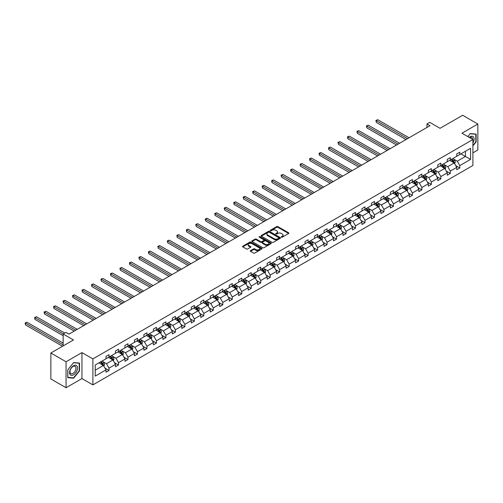 <?xml version="1.0" encoding="UTF-8"?>
<svg xmlns="http://www.w3.org/2000/svg" width="503" height="503" viewBox="0 0 503 503"><rect width="100%" height="100%" fill="white"/><g stroke="black" fill="none" stroke-linecap="round" stroke-linejoin="round"><path stroke-width="0.75" d="M281.454 237.158A0.591 0.34 0 0 0 282.29 237.158L288.628 233.499A0.843 0.484 0 0 0 288.873 233.153A0.843 0.484 0 0 0 288.628 232.814L277.889 226.614A0.843 0.484 0 0 0 276.694 226.614L270.356 230.273A0.591 0.34 0 0 0 271.192 230.751L272.016 230.28A2.697 1.559 0 0 1 275.833 230.28L276.725 230.795A2.697 1.559 0 0 1 277.518 231.902A2.697 1.559 0 0 1 276.725 233.002L275.908 233.474A0.591 0.34 0 0 0 276.738 233.958L277.562 233.486A2.697 1.559 0 0 1 281.378 233.486L282.271 234.002A2.697 1.559 0 0 1 283.063 235.102A2.697 1.559 0 0 1 282.271 236.203L281.454 236.68A0.591 0.34 0 0 0 281.454 237.158L281.454 236.68M472.895 152.855L477.85 149.995L477.85 124.034L462.659 115.262L440.05 128.315L429.719 122.348L426.953 123.945L426.953 127.454M66.063 387.738L81.951 378.564L81.951 352.603L66.063 361.776L66.063 387.738L50.866 378.966L50.866 353.005L73.476 339.953L63.145 333.986L63.145 345.919M66.063 361.776L50.866 353.005M250.507 250.651A0.843 0.484 0 0 0 250.261 250.997A0.843 0.484 0 0 0 250.507 251.343L253.518 253.078A0.843 0.484 0 0 0 254.713 253.078L261.755 249.016A0.843 0.484 0 0 0 262 248.671A0.843 0.484 0 0 0 261.755 248.325L251.016 242.125A0.843 0.484 0 0 0 249.821 242.125L242.786 246.193A0.843 0.484 0 0 0 242.534 246.533A0.843 0.484 0 0 0 242.786 246.879L246.426 248.979A0.843 0.484 0 0 0 247.614 248.979L250.626 247.243A0.843 0.484 0 0 0 250.878 246.898A0.843 0.484 0 0 0 250.626 246.552L248.822 245.514A2.257 1.302 0 0 1 248.161 244.59A2.257 1.302 0 0 1 249.557 243.389A2.257 1.302 0 0 1 252.016 243.666L259.083 247.753A2.257 1.302 0 0 1 259.743 248.671A2.257 1.302 0 0 1 258.353 249.878A2.257 1.302 0 0 1 255.895 249.595L254.713 248.91A0.843 0.484 0 0 0 253.518 248.91L250.507 250.651L250.507 251.343M63.145 333.986L65.912 332.389L68.949 334.143L429.99 125.7L426.953 123.945M81.951 352.603L92.892 358.916L472.895 139.52L472.895 165.487L92.892 384.883L92.892 358.916M477.85 124.034L461.955 133.207L472.895 139.52M272.073 242.371A0.843 0.484 0 0 0 273.267 242.371L280.303 238.303A0.843 0.484 0 0 0 280.555 237.963A0.843 0.484 0 0 0 280.303 237.617L269.57 231.418A0.843 0.484 0 0 0 268.376 231.418L261.334 235.479A0.843 0.484 0 0 0 261.088 235.825A0.843 0.484 0 0 0 261.334 236.171L272.073 242.371M259.517 237.29A0.591 0.34 0 0 1 260.114 237.372L271.016 243.666L263.993 247.721A0.843 0.484 0 0 1 262.799 247.721L252.06 241.528L255.071 239.799L255.071 239.095L252.06 240.836A0.843 0.484 0 0 0 251.814 241.182A0.843 0.484 0 0 0 252.06 241.528L252.06 240.836M255.071 239.799A0.843 0.484 0 0 1 256.266 239.799L256.266 239.095A0.843 0.484 0 0 0 255.071 239.095M256.266 239.095L260.617 241.61A0.843 0.484 0 0 0 261.812 241.61L263.811 240.459A0.843 0.484 0 0 0 264.056 240.113A0.843 0.484 0 0 0 263.811 239.768L259.278 237.152A0.591 0.34 0 0 1 260.114 236.668L271.029 242.974A0.843 0.484 0 0 1 271.274 243.314A0.843 0.484 0 0 1 271.029 243.659L271.029 242.974M95.23 365.002L105.988 358.796L105.988 356.445L109.025 354.69L109.025 357.042L115.47 353.32L115.47 350.968L118.507 349.214L118.507 351.566L124.951 347.85L124.951 345.498L127.988 343.744L127.988 346.089L134.427 342.373L134.427 340.022L137.47 338.268L137.47 340.619L143.908 336.897L143.908 334.552L146.951 332.797L146.951 335.143L153.39 331.427L153.39 329.075L156.427 327.321L156.427 329.672L162.871 325.95L162.871 323.605L165.908 321.845L165.908 324.196L172.353 320.48L172.353 318.129L175.39 316.374L175.39 318.726L181.834 315.004L181.834 312.652L184.871 310.898L184.871 313.25L191.31 309.534L191.31 307.182L194.353 305.428L194.353 307.779L200.791 304.057L200.791 301.706L203.828 299.951L203.828 302.303L210.273 298.587L210.273 296.236L213.31 294.481L213.31 296.833L219.754 293.111L219.754 290.759L222.791 289.005L222.791 291.356L229.236 287.641L229.236 285.289L232.273 283.535L232.273 285.886L238.711 282.164L238.711 279.813L241.754 278.058L241.754 280.41L248.193 276.694L248.193 274.342L251.23 272.588L251.23 274.94L257.674 271.218L257.674 268.866L260.711 267.112L260.711 269.463L267.156 265.747L267.156 263.396L270.193 261.642L270.193 263.993L276.637 260.271L276.637 257.92L279.674 256.165L279.674 258.517L286.113 254.801L286.113 252.449L289.156 250.695L289.156 253.047L295.594 249.325L295.594 246.973L298.637 245.219L298.637 247.57L305.076 243.848L305.076 241.503L308.113 239.749L308.113 242.094L314.557 238.378L314.557 236.026L317.594 234.272L317.594 236.624L324.039 232.902L324.039 230.556L327.076 228.802L327.076 231.147L333.52 227.431L333.52 225.08L336.557 223.326L336.557 225.677L342.996 221.955L342.996 219.604L346.039 217.849L346.039 220.201L352.477 216.485L352.477 214.133L355.514 212.379L355.514 214.731L361.959 211.009L361.959 208.657L364.996 206.903L364.996 209.254L371.44 205.538L371.44 203.187L374.477 201.433L374.477 203.784L380.922 200.062L380.922 197.71L383.959 195.956L383.959 198.308L390.397 194.592L390.397 192.24L393.44 190.486L393.44 192.838L399.879 189.115L399.879 186.764L402.916 185.01L402.916 187.361L409.36 183.645L409.36 181.294L412.397 179.54L412.397 181.891L418.842 178.169L418.842 175.817L421.879 174.063L421.879 176.415L428.323 172.699L428.323 170.347L431.36 168.593L431.36 170.945L437.799 167.222L437.799 164.871L440.842 163.117L440.842 165.468L447.28 161.752L447.28 159.401L450.323 157.646L450.323 159.998L456.762 156.276L456.762 153.924L459.799 152.17L459.799 154.522L470.557 148.31L470.557 159.401L459.799 165.606L459.799 167.958L456.762 169.712L456.762 167.361L450.323 171.083L450.323 173.434L447.28 175.189L447.28 172.837L440.842 176.553L440.842 178.905L437.799 180.659L437.799 178.307L431.36 182.029L431.36 184.381L428.323 186.135L428.323 183.784L421.879 187.506L421.879 189.851L418.842 191.605L418.842 189.26L412.397 192.976L412.397 195.327L409.36 197.082L409.36 194.73L402.916 198.452L402.916 200.798L399.879 202.552L399.879 200.207L393.44 203.922L393.44 206.274L390.397 208.028L390.397 205.677L383.959 209.399L383.959 211.75L380.922 213.505L380.922 211.153L374.477 214.869L374.477 217.221L371.44 218.975L371.44 216.623L364.996 220.345L364.996 222.697L361.959 224.451L361.959 222.1L355.514 225.816L355.514 228.167L352.477 229.921L352.477 227.57L346.039 231.292L346.039 233.644L342.996 235.398L342.996 233.046L336.557 236.762L336.557 239.114L333.52 240.868L333.52 238.516L327.076 242.239L327.076 244.59L324.039 246.344L324.039 243.993L317.594 247.709L317.594 250.06L314.557 251.814L314.557 249.463L308.113 253.185L308.113 255.537L305.076 257.291L305.076 254.939L298.637 258.655L298.637 261.007L295.594 262.761L295.594 260.409L289.156 264.132L289.156 266.483L286.113 268.237L286.113 265.886L279.674 269.602L279.674 271.953L276.637 273.707L276.637 271.356L270.193 275.078L270.193 277.43L267.156 279.184L267.156 276.832L260.711 280.555L260.711 282.9L257.674 284.654L257.674 282.309L251.23 286.025L251.23 288.376L248.193 290.13L248.193 287.779L241.754 291.501L241.754 293.846L238.711 295.601L238.711 293.255L232.273 296.971L232.273 299.323L229.236 301.077L229.236 298.725L222.791 302.448L222.791 304.799L219.754 306.553L219.754 304.202L213.31 307.918L213.31 310.269L210.273 312.023L210.273 309.672L203.828 313.394L203.828 315.746L200.791 317.5L200.791 315.148L194.353 318.864L194.353 321.216L191.31 322.97L191.31 320.618L184.871 324.341L184.871 326.692L181.834 328.446L181.834 326.095L175.39 329.811L175.39 332.162L172.353 333.917L172.353 331.565L165.908 335.287L165.908 337.639L162.871 339.393L162.871 337.041L156.427 340.757L156.427 343.109L153.39 344.863L153.39 342.512L146.951 346.234L146.951 348.585L143.908 350.34L143.908 347.988L137.47 351.704L137.47 354.055L134.427 355.81L134.427 353.458L127.988 357.18L127.988 359.532L124.951 361.286L124.951 358.935L118.507 362.65L118.507 365.002L115.47 366.756L115.47 364.405L109.025 368.127L109.025 370.478L105.988 372.233L105.988 369.881L95.23 376.093L95.23 365.002M108.422 357.388L112.917 359.985L106.473 363.707L102.958 361.676M106.473 363.707L109.025 368.127M112.917 359.985L115.47 364.405M105.988 358.23L106.473 358.513L109.025 357.042M117.897 351.918L122.399 354.514L115.954 358.23L112.439 356.199M115.954 358.23L118.507 362.65M122.399 354.514L124.951 358.935M115.47 352.76L115.954 353.037L118.507 351.566M127.378 346.441L131.874 349.038L125.436 352.76L121.921 350.729M125.436 352.76L127.988 357.18M131.874 349.038L134.427 353.458M124.951 347.284L125.436 347.567L127.988 346.089M136.86 340.971L141.356 343.568L134.917 347.284L131.396 345.253M134.917 347.284L137.47 351.704M141.356 343.568L143.908 347.988M134.427 341.814L134.917 342.09L137.47 340.619M146.342 335.495L150.837 338.091L144.399 341.814L140.878 339.783M144.399 341.814L146.951 346.234M150.837 338.091L153.39 342.512M143.908 336.337L144.399 336.62L146.951 335.143M155.823 330.025L160.319 332.621L153.874 336.337L150.359 334.306M153.874 336.337L156.427 340.757M160.319 332.621L162.871 337.041M153.39 330.867L153.874 331.144L156.427 329.672M165.298 324.548L169.8 327.145L163.356 330.867L159.841 328.836M163.356 330.867L165.908 335.287M169.8 327.145L172.353 331.565M162.871 325.391L163.356 325.674L165.908 324.196M174.78 319.078L179.282 321.675L172.837 325.391L169.322 323.36M172.837 325.391L175.39 329.811M179.282 321.675L181.834 326.095M172.353 319.921L172.837 320.197L175.39 318.726M184.261 313.602L188.757 316.198L182.319 319.921L178.798 317.89M182.319 319.921L184.871 324.341M188.757 316.198L191.31 320.618M181.834 314.444L182.319 314.727L184.871 313.25M193.743 308.132L198.239 310.728L191.8 314.444L188.279 312.413M191.8 314.444L194.353 318.864M198.239 310.728L200.791 315.148M191.31 308.974L191.8 309.251L194.353 307.779M203.225 302.655L207.72 305.252L201.275 308.974L197.761 306.943M201.275 308.974L203.828 313.394M207.72 305.252L210.273 309.672M200.791 303.498L201.275 303.781L203.828 302.303M212.706 297.185L217.202 299.782L210.757 303.498L207.242 301.467M210.757 303.498L213.31 307.918M217.202 299.782L219.754 304.202M210.273 298.021L210.757 298.304L213.31 296.833M222.181 291.709L226.683 294.305L220.239 298.021L216.724 295.997M220.239 298.021L222.791 302.448M226.683 294.305L229.236 298.725M219.754 292.551L220.239 292.834L222.791 291.356M231.663 286.238L236.159 288.829L229.72 292.551L226.199 290.52M229.72 292.551L232.273 296.971M236.159 288.829L238.711 293.255M229.236 287.075L229.72 287.358L232.273 285.886M241.144 280.762L245.64 283.359L239.202 287.075L235.681 285.044M239.202 287.075L241.754 291.501M245.64 283.359L248.193 287.779M238.711 281.605L239.202 281.887L241.754 280.41M250.626 275.286L255.122 277.882L248.683 281.605L245.162 279.574M248.683 281.605L251.23 286.025M255.122 277.882L257.674 282.309M248.193 276.128L248.683 276.411L251.23 274.94M260.108 269.815L264.603 272.412L258.158 276.128L254.644 274.097M258.158 276.128L260.711 280.555M264.603 272.412L267.156 276.832M257.674 270.658L258.158 270.935L260.711 269.463M269.583 264.339L274.085 266.936L267.64 270.658L264.125 268.627M267.64 270.658L270.193 275.078M274.085 266.936L276.637 271.356M267.156 265.182L267.64 265.465L270.193 263.993M279.064 258.869L283.566 261.466L277.122 265.182L273.607 263.151M277.122 265.182L279.674 269.602M283.566 261.466L286.113 265.886M276.637 259.711L277.122 259.988L279.674 258.517M288.546 253.393L293.042 255.989L286.603 259.711L283.082 257.681M286.603 259.711L289.156 264.132M293.042 255.989L295.594 260.409M286.113 254.235L286.603 254.518L289.156 253.047M298.028 247.922L302.523 250.519L296.085 254.235L292.564 252.204M296.085 254.235L298.637 258.655M302.523 250.519L305.076 254.939M295.594 248.765L296.085 249.042L298.637 247.57M307.509 242.446L312.005 245.043L305.56 248.765L302.045 246.734M305.56 248.765L308.113 253.185M312.005 245.043L314.557 249.463M305.076 243.289L305.56 243.571L308.113 242.094M316.984 236.976L321.486 239.573L315.041 243.289L311.527 241.258M315.041 243.289L317.594 247.709M321.486 239.573L324.039 243.993M314.557 237.818L315.041 238.095L317.594 236.624M326.466 231.499L330.968 234.096L324.523 237.818L321.008 235.788M324.523 237.818L327.076 242.239M330.968 234.096L333.52 238.516M324.039 232.342L324.523 232.625L327.076 231.147M335.947 226.029L340.443 228.626L334.005 232.342L330.484 230.311M334.005 232.342L336.557 236.762M340.443 228.626L342.996 233.046M333.52 226.872L334.005 227.149L336.557 225.677M345.429 220.553L349.925 223.15L343.486 226.872L339.965 224.841M343.486 226.872L346.039 231.292M349.925 223.15L352.477 227.57M342.996 221.395L343.486 221.678L346.039 220.201M354.911 215.083L359.406 217.68L352.961 221.395L349.447 219.365M352.961 221.395L355.514 225.816M359.406 217.68L361.959 222.1M352.477 215.925L352.961 216.202L355.514 214.731M364.392 209.606L368.888 212.203L362.443 215.925L358.928 213.894M362.443 215.925L364.996 220.345M368.888 212.203L371.44 216.623M361.959 210.449L362.443 210.732L364.996 209.254M373.867 204.136L378.369 206.733L371.924 210.449L368.41 208.418M371.924 210.449L374.477 214.869M378.369 206.733L380.922 211.153M371.44 204.979L371.924 205.255L374.477 203.784M383.349 198.66L387.844 201.257L381.406 204.979L377.885 202.948M381.406 204.979L383.959 209.399M387.844 201.257L390.397 205.677M380.922 199.502L381.406 199.785L383.959 198.308M392.83 193.19L397.326 195.78L390.888 199.502L387.367 197.472M390.888 199.502L393.44 203.922M397.326 195.78L399.879 200.207M390.397 194.026L390.888 194.309L393.44 192.838M402.312 187.713L406.808 190.31L400.369 194.026L396.848 191.995M400.369 194.026L402.916 198.452M406.808 190.31L409.36 194.73M399.879 188.556L400.369 188.839L402.916 187.361M411.794 182.237L416.289 184.834L409.844 188.556L406.33 186.525M409.844 188.556L412.397 192.976M416.289 184.834L418.842 189.26M409.36 183.079L409.844 183.362L412.397 181.891M421.269 176.767L425.771 179.364L419.326 183.079L415.811 181.049M419.326 183.079L421.879 187.506M425.771 179.364L428.323 183.784M418.842 177.609L419.326 177.892L421.879 176.415M430.75 171.29L435.252 173.887L428.808 177.609L425.293 175.578M428.808 177.609L431.36 182.029M435.252 173.887L437.799 178.307M428.323 172.133L428.808 172.416L431.36 170.945M440.232 165.82L444.727 168.417L438.289 172.133L434.768 170.102M438.289 172.133L440.842 176.553M444.727 168.417L447.28 172.837M437.799 166.663L438.289 166.939L440.842 165.468M449.713 160.344L454.209 162.941L447.771 166.663L444.25 164.632M447.771 166.663L450.323 171.083M454.209 162.941L456.762 167.361M447.28 161.186L447.771 161.469L450.323 159.998M460.955 153.855L465.451 156.452L457.246 161.186L453.731 159.155M457.246 161.186L459.799 165.606M470.557 159.401L465.451 156.452L465.451 151.258L470.557 148.31M81.951 378.564L92.892 384.883M456.762 155.716L457.246 155.993L459.799 154.522M95.23 370.195L103.436 365.461L98.94 362.864M103.436 365.461L105.988 369.881M455.762 165.625L459.799 167.958M446.28 171.102L450.323 173.434M436.799 176.572L440.842 178.905M427.317 182.048L431.36 184.381M417.836 187.518L421.879 189.851M408.361 192.995L412.397 195.327M398.879 198.465L402.916 200.798M389.397 203.941L393.44 206.274M379.916 209.411L383.959 211.75M370.434 214.888L374.477 217.221M360.953 220.364L364.996 222.697M351.478 225.834L355.514 228.167M341.996 231.311L346.039 233.644M332.514 236.781L336.557 239.114M323.033 242.257L327.076 244.59M313.551 247.728L317.594 250.06M304.076 253.204L308.113 255.537M294.595 258.674L298.637 261.007M285.113 264.15L289.156 266.483M275.631 269.621L279.674 271.953M266.15 275.097L270.193 277.43M256.675 280.567L260.711 282.9M247.193 286.044L251.23 288.376M237.712 291.514L241.754 293.846M228.23 296.99L232.273 299.323M218.748 302.46L222.791 304.799M209.267 307.937L213.31 310.269M199.792 313.407L203.828 315.746M190.31 318.883L194.353 321.216M180.829 324.36L184.871 326.692M171.347 329.83L175.39 332.162M161.865 335.306L165.908 337.639M152.39 340.776L156.427 343.109M142.909 346.253L146.951 348.585M133.427 351.723L137.47 354.055M123.945 357.199L127.988 359.532M114.464 362.669L118.507 365.002M104.989 368.146L109.025 370.478M472.895 145.933L476.121 141.921L476.121 134.106L470.255 133.578L467.828 136.596M79.524 370.893L79.524 363.078L73.658 362.55L67.792 369.85L67.792 377.665L73.658 378.193L79.524 370.893L79.216 370.717M281.686 237.24L282.271 236.907A2.697 1.559 0 0 0 283.063 235.806L283.063 235.102M277.518 231.902L277.518 232.6A2.697 1.559 0 0 1 276.725 233.7L276.141 234.04M288.615 233.505L277.889 227.312A0.843 0.484 0 0 0 276.694 227.312L270.595 230.839M280.303 237.617L280.303 238.303L269.57 232.116A0.843 0.484 0 0 0 268.376 232.116L261.346 236.177M278.813 238.202A0.591 0.34 0 0 0 278.813 237.718L269.388 232.279A0.591 0.34 0 0 0 268.552 232.279L267.69 232.776A2.697 1.559 0 0 0 266.898 233.882A2.697 1.559 0 0 0 267.69 234.983L274.129 238.699A2.697 1.559 0 0 0 277.952 238.699L278.813 238.202L278.813 238.906A0.591 0.34 0 0 0 278.989 238.661L278.989 237.963M266.898 233.882L266.898 234.58A2.697 1.559 0 0 0 267.69 235.681L267.69 234.983M278.813 238.906L277.952 239.403A2.697 1.559 0 0 1 274.129 239.403L267.69 235.681M256.266 239.799L260.617 242.314A0.843 0.484 0 0 0 261.812 242.314L263.811 241.157A0.843 0.484 0 0 0 264.056 240.818L264.056 240.113M265.138 244.219A2.257 1.302 0 0 0 267.596 244.502A2.257 1.302 0 0 0 268.992 243.301A2.257 1.302 0 0 0 268.332 242.377L265.842 240.937A0.843 0.484 0 0 0 264.647 240.937L262.648 242.094A0.843 0.484 0 0 0 262.403 242.44A0.843 0.484 0 0 0 262.648 242.779L265.138 244.219L265.138 244.923A2.257 1.302 0 0 0 267.596 245.206A2.257 1.302 0 0 0 268.992 243.999L268.992 243.301M262.403 242.44L262.403 243.138A0.843 0.484 0 0 0 262.648 243.483L262.648 242.779M265.138 244.923L262.648 243.483M259.743 248.671L259.743 249.375A2.257 1.302 0 0 1 258.353 250.576A2.257 1.302 0 0 1 255.895 250.293L254.713 249.614A0.843 0.484 0 0 0 253.518 249.614L250.519 251.349M248.161 244.59L248.161 245.294A2.257 1.302 0 0 0 248.822 246.212L248.822 245.514M250.626 246.552L250.626 247.243L248.822 246.212M261.755 248.325L261.755 249.016L251.016 242.83A0.843 0.484 0 0 0 249.821 242.83L242.798 246.885L242.786 246.193M73.036 377.835L73.658 378.193M454.674 163.745L455.228 162.129A2.276 1.314 -120 0 0 454.505 160.187L453.14 158.37M450.694 160.91L450.103 160.124M409.058 137.784L377.778 119.727L376.257 120.607L376.257 122.361L406.015 139.538M453.272 162.645L454.002 162.224A2.276 1.314 -120 0 0 453.348 160.853L451.983 159.036M451.411 159.363L452.914 161.369A1.163 0.673 60 0 1 453.128 161.721L454.002 162.224M451.254 159.457L452.618 161.274A2.276 1.314 60 0 1 453.19 162.35M376.257 122.361L375.923 120.412L407.537 138.665M375.923 120.412L377.778 119.727M445.193 169.215L445.752 167.6A2.276 1.314 -120 0 0 445.023 165.663L443.659 163.84M441.213 166.386L440.622 165.594M399.577 143.261L368.297 125.203L366.775 126.077L366.775 127.831L396.54 145.015M443.791 168.121L444.52 167.7A2.276 1.314 -120 0 0 443.866 166.33L442.502 164.506M441.936 164.839L443.432 166.839A1.163 0.673 60 0 1 443.646 167.197L444.52 167.7M441.772 164.927L443.137 166.751A2.276 1.314 60 0 1 443.709 167.826M366.775 127.831L366.442 125.882L398.055 144.135M366.442 125.882L368.297 125.203M435.711 174.692L436.271 173.076A2.276 1.314 -120 0 0 435.541 171.133L434.177 169.316M431.731 171.856L431.14 171.07M390.095 148.731L358.815 130.673L357.3 131.553L357.3 133.308L387.059 150.485M434.309 173.592L435.038 173.17A2.276 1.314 -120 0 0 434.391 171.8L433.026 169.983M432.454 170.31L433.957 172.315A1.163 0.673 60 0 1 434.164 172.667L435.038 173.17M432.297 170.404L433.661 172.221A2.276 1.314 60 0 1 434.227 173.296M357.3 133.308L356.96 131.358L388.574 149.611M356.96 131.358L358.815 130.673M472.895 142.99A5.583 3.225 120 0 0 473.556 141.632A5.583 3.225 120 0 0 473.304 136.778A5.583 3.225 120 0 0 469.236 137.407M472.569 139.331A4.231 2.44 120 0 0 471.695 137.344A4.231 2.44 120 0 0 469.538 137.583M467.84 136.602L470.129 133.754L475.813 134.263L475.813 141.84L472.895 145.468M475.436 134.043L475.813 134.263M76.959 370.61A5.583 3.225 120 0 0 75.513 365.209A5.583 3.225 120 0 0 70.118 369.994A5.583 3.225 120 0 0 71.564 375.395A5.583 3.225 120 0 0 76.959 370.61M75.569 370.214A4.231 2.44 120 0 0 75.098 366.316A4.231 2.44 120 0 0 70.395 369.749A4.231 2.44 120 0 0 70.866 373.647A4.231 2.44 120 0 0 75.569 370.214M67.855 377.369L67.855 369.793L73.539 362.726L79.216 363.235L79.216 370.812L73.539 377.879L67.792 377.338M78.839 363.015L79.216 363.235M426.23 180.162L426.789 178.546A2.276 1.314 -120 0 0 426.06 176.61L424.695 174.786M422.25 177.333L421.659 176.54M380.614 154.207L349.334 136.15L347.818 137.023L347.818 138.778L377.577 155.961M424.828 179.068L425.557 178.647A2.276 1.314 -120 0 0 424.909 177.276L423.545 175.453M422.973 175.786L424.475 177.792A1.163 0.673 60 0 1 424.683 178.144L425.557 178.647M422.816 175.874L424.18 177.697A2.276 1.314 60 0 1 424.746 178.772M347.818 138.778L347.485 136.829L379.099 155.081M347.485 136.829L349.334 136.15M416.748 185.638L417.308 184.023A2.276 1.314 -120 0 0 416.585 182.08L415.22 180.263M412.768 182.803L412.177 182.017M371.132 159.677L339.858 141.62L338.337 142.5L338.337 144.254L368.095 161.432M415.352 184.538L416.082 184.117A2.276 1.314 -120 0 0 415.428 182.752L414.063 180.929M413.491 181.256L414.994 183.262A1.163 0.673 60 0 1 415.208 183.614L416.082 184.117M413.334 181.35L414.698 183.167A2.276 1.314 60 0 1 415.264 184.249M338.337 144.254L338.003 142.305L369.617 160.558M338.003 142.305L339.858 141.62M407.273 191.109L407.826 189.493A2.276 1.314 -120 0 0 407.103 187.556L405.739 185.733M403.293 188.279L402.702 187.487M361.657 165.154L330.377 147.096L328.855 147.97L328.855 149.724L358.614 166.908M405.871 190.015L406.6 189.593A2.276 1.314 -120 0 0 405.946 188.223L404.582 186.399M404.01 186.732L405.512 188.738A1.163 0.673 60 0 1 405.726 189.09L406.6 189.593M403.852 186.82L405.217 188.644A2.276 1.314 60 0 1 405.783 189.719M328.855 149.724L328.522 147.781L360.135 166.028M328.522 147.781L330.377 147.096M397.791 196.585L398.351 194.969A2.276 1.314 -120 0 0 397.622 193.033L396.257 191.209M393.811 193.749L393.22 192.963M352.175 170.624L320.895 152.566L319.374 153.446L319.374 155.201L349.132 172.378M396.389 195.485L397.119 195.063A2.276 1.314 -120 0 0 396.465 193.699L395.1 191.876M394.534 192.203L396.031 194.208A1.163 0.673 60 0 1 396.245 194.56L397.119 195.063M394.371 192.297L395.735 194.12A2.276 1.314 60 0 1 396.307 195.195M319.374 155.201L319.04 153.252L350.654 171.504M319.04 153.252L320.895 152.566M388.31 202.055L388.869 200.446A2.276 1.314 -120 0 0 388.14 198.503L386.776 196.679M384.33 199.226L383.739 198.434M342.694 176.1L311.414 158.043L309.898 158.917L309.898 160.671L339.657 177.855M386.908 200.961L387.637 200.54A2.276 1.314 -120 0 0 386.989 199.169L385.625 197.346M385.053 197.679L386.555 199.685A1.163 0.673 60 0 1 386.763 200.037L387.637 200.54M384.896 197.767L386.26 199.59A2.276 1.314 60 0 1 386.826 200.666M309.898 160.671L309.559 158.728L341.172 176.974M309.559 158.728L311.414 158.043M378.828 207.532L379.388 205.916A2.276 1.314 -120 0 0 378.658 203.979L377.294 202.156M374.848 204.702L374.257 203.91M333.212 181.57L301.932 163.513L300.417 164.393L300.417 166.147L330.175 183.325M377.426 206.431L378.155 206.01A2.276 1.314 -120 0 0 377.508 204.646L376.143 202.822M375.571 203.149L377.074 205.155A1.163 0.673 60 0 1 377.281 205.507L378.155 206.01M375.414 203.243L376.778 205.067A2.276 1.314 60 0 1 377.344 206.142M300.417 166.147L300.084 164.198L331.697 182.451M300.084 164.198L301.932 163.513M369.347 213.002L369.906 211.392A2.276 1.314 -120 0 0 369.183 209.449L367.819 207.626M365.367 210.172L364.776 209.38M323.731 187.047L292.457 168.989L290.935 169.863L290.935 171.617L320.694 188.801M367.951 211.908L368.68 211.486A2.276 1.314 -120 0 0 368.026 210.116L366.662 208.292M366.09 208.626L367.592 210.631A1.163 0.673 60 0 1 367.806 210.983L368.68 211.486M365.933 208.714L367.297 210.537A2.276 1.314 60 0 1 367.863 211.612M290.935 171.617L290.602 169.674L322.216 187.921M290.602 169.674L292.457 168.989M359.865 218.478L360.425 216.862A2.276 1.314 -120 0 0 359.702 214.926L358.337 213.102M355.891 215.649L355.294 214.856M314.256 192.517L282.975 174.459L281.454 175.34L281.454 177.094L311.212 194.277M358.469 217.384L359.199 216.963A2.276 1.314 -120 0 0 358.545 215.592L357.18 213.769M356.608 214.096L358.111 216.101A1.163 0.673 60 0 1 358.325 216.453L359.199 216.963M356.451 214.19L357.815 216.013A2.276 1.314 60 0 1 358.381 217.089M281.454 177.094L281.12 175.145L312.734 193.397M281.12 175.145L282.975 174.459M350.39 223.948L350.949 222.339A2.276 1.314 -120 0 0 350.22 220.396L348.856 218.579M346.41 221.119L345.819 220.333M304.774 197.993L273.494 179.936L271.972 180.81L271.972 182.564L301.731 199.748M348.988 222.854L349.717 222.433A2.276 1.314 -120 0 0 349.063 221.062L347.699 219.245M347.133 219.572L348.629 221.578A1.163 0.673 60 0 1 348.843 221.93L349.717 222.433M346.969 219.666L348.334 221.483A2.276 1.314 60 0 1 348.906 222.559M271.972 182.564L271.639 180.621L303.252 198.874M271.639 180.621L273.494 179.936M340.908 229.425L341.468 227.809A2.276 1.314 -120 0 0 340.738 225.872L339.374 224.049M336.928 226.595L336.337 225.803M295.292 203.47L264.012 185.406L262.491 186.286L262.491 188.04L292.256 205.224M339.506 228.331L340.235 227.909A2.276 1.314 -120 0 0 339.582 226.539L338.217 224.715M337.651 225.042L339.154 227.048A1.163 0.673 60 0 1 339.362 227.4L340.235 227.909M337.488 225.137L338.852 226.96A2.276 1.314 60 0 1 339.424 228.035M262.491 188.04L262.157 186.091L293.771 204.344M262.157 186.091L264.012 185.406M331.427 234.895L331.986 233.285A2.276 1.314 -120 0 0 331.257 231.342L329.893 229.525M327.447 232.065L326.856 231.279M285.811 208.94L254.531 190.882L253.015 191.756L253.015 193.51L282.774 210.694M330.025 233.801L330.754 233.379A2.276 1.314 -120 0 0 330.106 232.009L328.742 230.192M328.17 230.519L329.672 232.524A1.163 0.673 60 0 1 329.88 232.876L330.754 233.379M328.013 230.613L329.377 232.43A2.276 1.314 60 0 1 329.943 233.505M253.015 193.51L252.682 191.568L284.289 209.82M252.682 191.568L254.531 190.882M321.945 240.371L322.505 238.755A2.276 1.314 -120 0 0 321.775 236.819L320.411 234.995M317.965 237.542L317.374 236.75M276.329 214.416L245.049 196.352L243.534 197.233L243.534 198.987L273.292 216.171M320.549 239.277L321.279 238.856A2.276 1.314 -120 0 0 320.625 237.485L319.26 235.662M318.688 235.995L320.191 237.994A1.163 0.673 60 0 1 320.398 238.347L321.279 238.856M318.531 236.083L319.895 237.906A2.276 1.314 60 0 1 320.461 238.982M243.534 198.987L243.201 197.038L274.814 215.29M243.201 197.038L245.049 196.352M312.464 245.841L313.023 244.232A2.276 1.314 -120 0 0 312.3 242.289L310.936 240.472M308.49 243.012L307.893 242.226M266.848 219.886L235.574 201.829L234.052 202.703L234.052 204.463L263.811 221.641M311.068 244.747L311.797 244.326A2.276 1.314 -120 0 0 311.143 242.955L309.779 241.138M309.207 241.465L310.709 243.471A1.163 0.673 60 0 1 310.923 243.823L311.797 244.326M309.049 241.559L310.414 243.377A2.276 1.314 60 0 1 310.98 244.452M234.052 204.463L233.719 202.514L265.333 220.767M233.719 202.514L235.574 201.829M302.988 251.318L303.542 249.702A2.276 1.314 -120 0 0 302.819 247.765L301.454 245.942M299.008 248.488L298.417 247.696M257.373 225.363L226.092 207.305L224.571 208.179L224.571 209.933L254.329 227.117M301.586 250.224L302.316 249.802A2.276 1.314 -120 0 0 301.662 248.432L300.297 246.608M299.725 246.942L301.228 248.941A1.163 0.673 60 0 1 301.442 249.293L302.316 249.802M299.568 247.03L300.932 248.853A2.276 1.314 60 0 1 301.504 249.928M224.571 209.933L224.237 207.984L255.851 226.237M224.237 207.984L226.092 207.305M293.507 256.794L294.066 255.178A2.276 1.314 -120 0 0 293.337 253.235L291.973 251.418M289.527 253.958L288.936 253.172M247.891 230.833L216.611 212.775L215.089 213.656L215.089 215.41L244.854 232.587M292.105 255.694L292.834 255.273A2.276 1.314 -120 0 0 292.18 253.902L290.816 252.085M290.25 252.412L291.746 254.417A1.163 0.673 60 0 1 291.96 254.769L292.834 255.273M290.086 252.506L291.451 254.323A2.276 1.314 60 0 1 292.023 255.398M215.089 215.41L214.756 213.461L246.369 231.713M214.756 213.461L216.611 212.775M284.025 262.264L284.585 260.648A2.276 1.314 -120 0 0 283.855 258.712L282.491 256.888M280.045 259.435L279.454 258.643M238.409 236.309L207.129 218.252L205.614 219.126L205.614 220.88L235.373 238.064M282.623 261.17L283.352 260.749A2.276 1.314 -120 0 0 282.705 259.378L281.34 257.555M280.768 257.888L282.271 259.888A1.163 0.673 60 0 1 282.479 260.24L283.352 260.749M280.611 257.976L281.976 259.8A2.276 1.314 60 0 1 282.541 260.875M205.614 220.88L205.274 218.931L236.888 237.183M205.274 218.931L207.129 218.252M274.544 267.741L275.103 266.125A2.276 1.314 -120 0 0 274.374 264.182L273.01 262.365M270.564 264.905L269.973 264.119M228.928 241.78L197.648 223.722L196.132 224.602L196.132 226.356L225.891 243.534M273.142 266.64L273.871 266.219A2.276 1.314 -120 0 0 273.223 264.848L271.859 263.031M271.287 263.358L272.789 265.364A1.163 0.673 60 0 1 272.997 265.716L273.871 266.219M271.13 263.453L272.494 265.27A2.276 1.314 60 0 1 273.06 266.345M196.132 226.356L195.799 224.407L227.413 242.66M195.799 224.407L197.648 223.722M265.062 273.211L265.622 271.595A2.276 1.314 -120 0 0 264.899 269.658L263.534 267.835M261.082 270.381L260.491 269.589M219.446 247.256L188.172 229.198L186.651 230.072L186.651 231.826L216.409 249.01M263.666 272.117L264.396 271.695A2.276 1.314 -120 0 0 263.742 270.325L262.377 268.501M261.805 268.835L263.308 270.834A1.163 0.673 60 0 1 263.522 271.192L264.396 271.695M261.648 268.923L263.012 270.746A2.276 1.314 60 0 1 263.578 271.821M186.651 231.826L186.317 229.877L217.931 248.13M186.317 229.877L188.172 229.198M255.587 278.687L256.14 277.071A2.276 1.314 -120 0 0 255.417 275.128L254.053 273.311M251.607 275.851L251.016 275.066M209.971 252.726L178.691 234.668L177.169 235.549L177.169 237.303L206.928 254.48M254.185 277.587L254.914 277.166A2.276 1.314 -120 0 0 254.26 275.795L252.896 273.978M252.324 274.305L253.826 276.31A1.163 0.673 60 0 1 254.04 276.663L254.914 277.166M252.166 274.399L253.531 276.216A2.276 1.314 60 0 1 254.097 277.298M177.169 237.303L176.836 235.354L208.449 253.606M176.836 235.354L178.691 234.668M246.105 284.157L246.665 282.541A2.276 1.314 -120 0 0 245.936 280.605L244.571 278.781M242.125 281.328L241.534 280.536M200.49 258.202L169.209 240.145L167.688 241.019L167.688 242.773L197.446 259.957M244.703 283.063L245.433 282.642A2.276 1.314 -120 0 0 244.779 281.271L243.414 279.448M242.848 279.781L244.345 281.787A1.163 0.673 60 0 1 244.559 282.139L245.433 282.642M242.685 279.869L244.049 281.693A2.276 1.314 60 0 1 244.621 282.768M167.688 242.773L167.354 240.824L198.968 259.076M167.354 240.824L169.209 240.145M236.624 289.634L237.183 288.018A2.276 1.314 -120 0 0 236.454 286.081L235.09 284.258M232.644 286.798L232.053 286.012M191.008 263.673L159.728 245.615L158.212 246.495L158.212 248.249L187.971 265.427M235.222 288.533L235.951 288.112A2.276 1.314 -120 0 0 235.303 286.748L233.939 284.924M233.367 285.251L234.87 287.257A1.163 0.673 60 0 1 235.077 287.609L235.951 288.112M233.21 285.346L234.574 287.169A2.276 1.314 60 0 1 235.14 288.244M158.212 248.249L157.873 246.3L189.486 264.553M157.873 246.3L159.728 245.615M227.142 295.104L227.702 293.488A2.276 1.314 -120 0 0 226.972 291.551L225.608 289.728M223.162 292.274L222.571 291.482M181.526 269.149L150.246 251.091L148.731 251.965L148.731 253.719L178.49 270.903M225.74 294.01L226.469 293.589A2.276 1.314 -120 0 0 225.822 292.218L224.457 290.394M223.885 290.728L225.388 292.733A1.163 0.673 60 0 1 225.596 293.086L226.469 293.589M223.728 290.816L225.093 292.639A2.276 1.314 60 0 1 225.658 293.714M148.731 253.719L148.398 251.777L180.011 270.023M148.398 251.777L150.246 251.091M217.661 300.58L218.22 298.964A2.276 1.314 -120 0 0 217.497 297.028L216.133 295.204M213.681 297.751L213.09 296.959M172.045 274.619L140.771 256.561L139.249 257.442L139.249 259.196L169.008 276.373M216.265 299.48L216.994 299.059A2.276 1.314 -120 0 0 216.34 297.694L214.976 295.871M214.404 296.198L215.906 298.204A1.163 0.673 60 0 1 216.12 298.556L216.994 299.059M214.247 296.292L215.611 298.116A2.276 1.314 60 0 1 216.177 299.191M139.249 259.196L138.916 257.247L170.53 275.499M138.916 257.247L140.771 256.561M208.179 306.05L208.739 304.441A2.276 1.314 -120 0 0 208.016 302.498L206.651 300.675M204.205 303.221L203.608 302.429M162.57 280.096L131.289 262.038L129.768 262.912L129.768 264.666L159.526 281.85M206.783 304.956L207.513 304.535A2.276 1.314 -120 0 0 206.859 303.164L205.494 301.341M204.922 301.674L206.425 303.68A1.163 0.673 60 0 1 206.639 304.032L207.513 304.535M204.765 301.762L206.129 303.586A2.276 1.314 60 0 1 206.695 304.661M129.768 264.666L129.434 262.723L161.048 280.97M129.434 262.723L131.289 262.038M198.704 311.527L199.263 309.911A2.276 1.314 -120 0 0 198.534 307.974L197.17 306.151M194.724 308.697L194.133 307.905M153.088 285.566L121.808 267.508L120.286 268.388L120.286 270.142L150.045 287.32M197.302 310.426L198.031 310.011A2.276 1.314 -120 0 0 197.377 308.641L196.013 306.817M195.447 307.144L196.943 309.15A1.163 0.673 60 0 1 197.157 309.502L198.031 310.011M195.283 307.239L196.648 309.062A2.276 1.314 60 0 1 197.22 310.137M120.286 270.142L119.953 268.193L151.566 286.446M119.953 268.193L121.808 267.508M189.222 316.997L189.782 315.387A2.276 1.314 -120 0 0 189.053 313.444L187.688 311.621M185.242 314.168L184.651 313.382M143.607 291.042L112.326 272.984L110.805 273.858L110.805 275.613L140.57 292.796M187.82 315.903L188.55 315.482A2.276 1.314 -120 0 0 187.896 314.111L186.531 312.294M185.965 312.621L187.468 314.627A1.163 0.673 60 0 1 187.676 314.979L188.55 315.482M185.802 312.709L187.166 314.532A2.276 1.314 60 0 1 187.738 315.607M110.805 275.613L110.471 273.67L142.085 291.922M110.471 273.67L112.326 272.984M179.741 322.473L180.3 320.857A2.276 1.314 -120 0 0 179.571 318.921L178.207 317.097M175.761 319.644L175.17 318.852M134.125 296.519L102.845 278.455L101.329 279.335L101.329 281.089L131.088 298.273M178.339 321.379L179.068 320.958A2.276 1.314 -120 0 0 178.42 319.587L177.056 317.764M176.484 318.091L177.987 320.097A1.163 0.673 60 0 1 178.194 320.449L179.068 320.958M176.327 318.185L177.691 320.009A2.276 1.314 60 0 1 178.257 321.084M101.329 281.089L100.996 279.14L132.603 297.392M100.996 279.14L102.845 278.455M170.259 327.943L170.819 326.334A2.276 1.314 -120 0 0 170.089 324.391L168.725 322.574M166.279 325.114L165.688 324.328M124.643 301.989L93.363 283.931L91.848 284.805L91.848 286.559L121.607 303.743M168.863 326.849L169.593 326.428A2.276 1.314 -120 0 0 168.939 325.057L167.574 323.24M167.002 323.567L168.505 325.573A1.163 0.673 60 0 1 168.712 325.925L169.593 326.428M166.845 323.662L168.209 325.479A2.276 1.314 60 0 1 168.775 326.554M91.848 286.559L91.515 284.616L123.128 302.869M91.515 284.616L93.363 283.931M160.778 333.42L161.337 331.804A2.276 1.314 -120 0 0 160.614 329.867L159.25 328.044M156.798 330.59L156.207 329.798M115.162 307.465L83.888 289.401L82.366 290.281L82.366 292.036L112.125 309.219M159.382 332.326L160.111 331.905A2.276 1.314 -120 0 0 159.457 330.534L158.093 328.71M157.521 329.037L159.023 331.043A1.163 0.673 60 0 1 159.237 331.395L160.111 331.905M157.364 329.132L158.728 330.955A2.276 1.314 60 0 1 159.294 332.03M82.366 292.036L82.033 290.086L113.647 308.339M82.033 290.086L83.888 289.401M151.302 338.89L151.856 337.28A2.276 1.314 -120 0 0 151.133 335.338L149.768 333.52M147.322 336.061L146.731 335.275M105.687 312.935L74.406 294.877L72.885 295.751L72.885 297.506L102.643 314.689M149.9 337.796L150.63 337.375A2.276 1.314 -120 0 0 149.976 336.004L148.611 334.187M148.039 334.514L149.542 336.52A1.163 0.673 60 0 1 149.756 336.872L150.63 337.375M147.882 334.608L149.246 336.425A2.276 1.314 60 0 1 149.812 337.5M72.885 297.506L72.551 295.563L104.165 313.815M72.551 295.563L74.406 294.877M141.821 344.366L142.38 342.75A2.276 1.314 -120 0 0 141.651 340.814L140.287 338.991M137.841 341.537L137.25 340.745M96.205 318.412L64.925 300.348L63.403 301.228L63.403 302.982L93.168 320.166M140.419 343.272L141.148 342.851A2.276 1.314 -120 0 0 140.494 341.48L139.13 339.657M138.564 339.99L140.06 341.99A1.163 0.673 60 0 1 140.274 342.342L141.148 342.851M138.4 340.078L139.765 341.902A2.276 1.314 60 0 1 140.337 342.977M63.403 302.982L63.07 301.033L94.683 319.286M63.07 301.033L64.925 300.348M132.339 349.837L132.899 348.227A2.276 1.314 -120 0 0 132.17 346.284L130.805 344.467M128.359 347.007L127.768 346.221M86.723 323.882L55.443 305.824L53.928 306.704L53.928 308.458L83.687 325.636M130.937 348.742L131.667 348.321A2.276 1.314 -120 0 0 131.019 346.951L129.655 345.133M129.082 345.46L130.585 347.466A1.163 0.673 60 0 1 130.793 347.818L131.667 348.321M128.925 345.555L130.29 347.372A2.276 1.314 60 0 1 130.855 348.447M53.928 308.458L53.588 306.509L85.202 324.762M53.588 306.509L55.443 305.824M122.858 355.313L123.417 353.697A2.276 1.314 -120 0 0 122.688 351.76L121.324 349.937M118.878 352.484L118.287 351.691M77.242 329.358L45.962 311.3L44.446 312.174L44.446 313.929L74.205 331.112M121.456 354.219L122.185 353.798A2.276 1.314 -120 0 0 121.537 352.427L120.173 350.604M119.601 350.937L121.104 352.936A1.163 0.673 60 0 1 121.311 353.288L122.185 353.798M119.444 351.025L120.808 352.848A2.276 1.314 60 0 1 121.374 353.923M44.446 313.929L44.113 311.979L75.727 330.232M44.113 311.979L45.962 311.3M113.376 360.789L113.936 359.173A2.276 1.314 -120 0 0 113.213 357.231L111.848 355.414M109.396 357.954L108.805 357.168M64.724 333.074L36.486 316.771L34.965 317.651L34.965 319.405L63.145 335.671M111.98 359.689L112.71 359.268A2.276 1.314 -120 0 0 112.056 357.897L110.691 356.08M110.119 356.407L111.622 358.413A1.163 0.673 60 0 1 111.836 358.765L112.71 359.268M109.962 356.501L111.326 358.318A2.276 1.314 60 0 1 111.892 359.394M34.965 319.405L34.632 317.456L63.202 333.954M34.632 317.456L36.486 316.771M103.901 366.259L104.454 364.644A2.276 1.314 -120 0 0 103.731 362.707L102.367 360.884M99.921 363.43L99.33 362.638M63.145 343.109L27.005 322.247L25.483 323.121L25.483 324.875L62.535 346.265M102.499 365.165L103.228 364.744A2.276 1.314 -120 0 0 102.574 363.373L101.21 361.55M100.638 361.883L102.14 363.883A1.163 0.673 60 0 1 102.354 364.241L103.228 364.744M100.481 361.971L101.845 363.795A2.276 1.314 60 0 1 102.411 364.87M25.483 324.875L25.15 322.926L63.145 344.863M25.15 322.926L27.005 322.247M282.271 236.907L282.271 236.203M275.908 233.958L275.908 233.474M276.725 233.7L276.725 233.002M270.356 230.751L270.356 230.273M276.694 227.312L276.694 226.614M277.889 227.312L277.889 226.614M288.628 233.499L288.628 232.814M261.334 236.171L261.334 235.479M268.376 232.116L268.376 231.418M269.57 232.116L269.57 231.418M274.129 239.403L274.129 238.699M277.952 239.403L277.952 238.699M260.617 242.314L260.617 241.61M261.812 242.314L261.812 241.61M263.811 241.157L263.811 240.459M260.114 237.372L260.114 236.668M253.518 249.614L253.518 248.91M254.713 249.614L254.713 248.91M255.895 250.293L255.895 249.595M249.821 242.83L249.821 242.125M251.016 242.83L251.016 242.125M454.046 162.846L455.215 162.173M453.348 160.853L454.505 160.187M451.971 161.652L452.618 161.274M444.564 168.323L445.733 167.644M443.866 166.33L445.023 165.663M442.489 167.122L443.137 166.751M435.082 173.793L436.252 173.12M434.391 171.8L435.541 171.133M433.014 172.598L433.661 172.221M425.607 179.269L426.777 178.59M424.909 177.276L426.06 176.61M423.532 178.068L424.18 177.697M416.126 184.739L417.295 184.067M415.428 182.752L416.585 182.08M414.051 183.545L414.698 183.167M406.644 190.216L407.814 189.537M405.946 188.223L407.103 187.556M404.569 189.015L405.217 188.644M397.163 195.686L398.332 195.013M396.465 193.699L397.622 193.033M395.088 194.491L395.735 194.12M387.681 201.162L388.85 200.49M386.989 199.169L388.14 198.503M385.612 199.968L386.26 199.59M378.206 206.632L379.375 205.96M377.508 204.646L378.658 203.979M376.131 205.438L376.778 205.067M368.724 212.109L369.894 211.436M368.026 210.116L369.183 209.449M366.649 210.914L367.297 210.537M359.243 217.585L360.412 216.906M358.545 215.592L359.702 214.926M357.168 216.384L357.815 216.013M349.761 223.055L350.931 222.383M349.063 221.062L350.22 220.396M347.686 221.861L348.334 221.483M340.28 228.532L341.449 227.853M339.582 226.539L340.738 225.872M338.205 227.331L338.852 226.96M330.798 234.002L331.974 233.329M330.106 232.009L331.257 231.342M328.729 232.807L329.377 232.43M321.323 239.478L322.492 238.799M320.625 237.485L321.775 236.819M319.248 238.277L319.895 237.906M311.841 244.948L313.011 244.276M311.143 242.955L312.3 242.289M309.766 243.754L310.414 243.377M302.36 250.425L303.529 249.746M301.662 248.432L302.819 247.765M300.285 249.224L300.932 248.853M292.878 255.895L294.048 255.222M292.18 253.902L293.337 253.235M290.803 254.7L291.451 254.323M283.396 261.371L284.566 260.692M282.705 259.378L283.855 258.712M281.328 260.17L281.976 259.8M273.921 266.841L275.091 266.169M273.223 264.848L274.374 264.182M271.846 265.647L272.494 265.27M264.44 272.318L265.609 271.639M263.742 270.325L264.899 269.658M262.365 271.117L263.012 270.746M254.958 277.788L256.128 277.115M254.26 275.795L255.417 275.128M252.883 276.593L253.531 276.216M245.477 283.264L246.646 282.585M244.779 281.271L245.936 280.605M243.402 282.064L244.049 281.693M235.995 288.735L237.165 288.062M235.303 286.748L236.454 286.081M233.926 287.54L234.574 287.169M226.52 294.211L227.689 293.532M225.822 292.218L226.972 291.551M224.445 293.016L225.093 292.639M217.038 299.681L218.208 299.008M216.34 297.694L217.497 297.028M214.963 298.486L215.611 298.116M207.557 305.158L208.726 304.485M206.859 303.164L208.016 302.498M205.482 303.963L206.129 303.586M198.075 310.628L199.245 309.955M197.377 308.641L198.534 307.974M196 309.433L196.648 309.062M188.594 316.104L189.763 315.431M187.896 314.111L189.053 313.444M186.519 314.909L187.166 314.532M179.112 321.58L180.288 320.901M178.42 319.587L179.571 318.921M177.043 320.38L177.691 320.009M169.637 327.051L170.806 326.378M168.939 325.057L170.089 324.391M167.562 325.856L168.209 325.479M160.155 332.527L161.325 331.848M159.457 330.534L160.614 329.867M158.08 331.326L158.728 330.955M150.674 337.997L151.843 337.324M149.976 336.004L151.133 335.338M148.599 336.803L149.246 336.425M141.192 343.474L142.362 342.795M140.494 341.48L141.651 340.814M139.117 342.273L139.765 341.902M131.711 348.944L132.88 348.271M131.019 346.951L132.17 346.284M129.642 347.749L130.29 347.372M122.235 354.42L123.405 353.741M121.537 352.427L122.688 351.76M120.16 353.219L120.808 352.848M112.754 359.89L113.923 359.217M112.056 357.897L113.213 357.231M110.679 358.696L111.326 358.318M103.272 365.367L104.442 364.688M102.574 363.373L103.731 362.707M101.197 364.166L101.845 363.795"/></g></svg>
